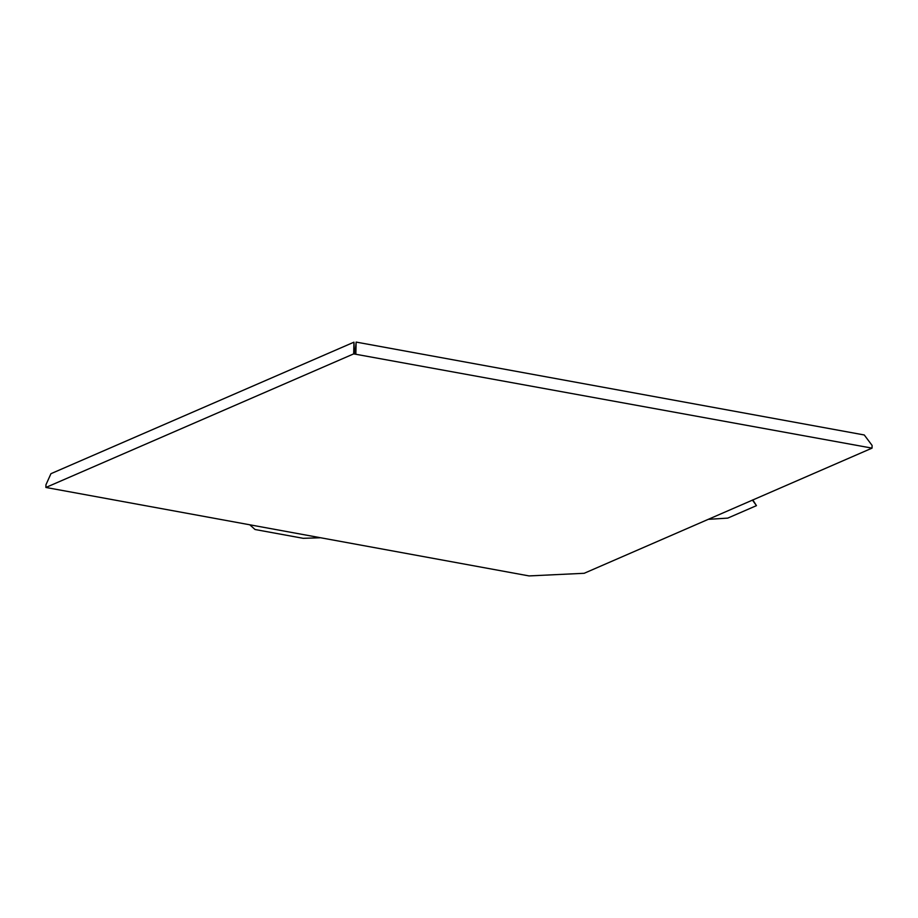 <?xml version="1.0" encoding="UTF-8"?>
<svg xmlns="http://www.w3.org/2000/svg" width="918" height="918" viewBox="0 0 918 918"><rect width="100%" height="100%" fill="white"/><g stroke="black" fill="none" stroke-linecap="round" stroke-linejoin="round"><path stroke-width="1.38" d="M47.266 487.71L529.043 575.919L584.181 573.291L872.043 448.133L353.682 353.878L45.9 487.458L47.266 487.71M355.863 353.774L356.127 342.081L355.071 353.499L354.268 353.35L353.958 342.184L353.682 353.878M355.071 353.499L355.048 354.13M353.958 342.184L50.949 473.688L45.957 484.761L45.9 487.458M356.127 342.081L864.274 434.971L872.1 445.437L872.043 448.133M249.983 524.97L255.043 529.514L303.204 538.315L319.992 537.776M708.868 519.301L727.733 518.119L756.455 505.646L752.427 500.046M752.783 499.897L756.455 505.646"/></g></svg>
